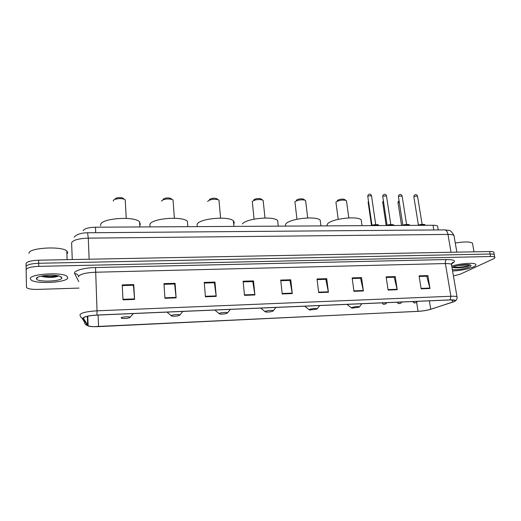 <?xml version="1.0" encoding="UTF-8"?>
<svg xmlns="http://www.w3.org/2000/svg" width="521" height="521" viewBox="0 0 521 521"><rect width="100%" height="100%" fill="white"/><g stroke="black" fill="none" stroke-linecap="round" stroke-linejoin="round"><path stroke-width="0.78" d="M83.178 230.673C84.33 228.621 88.42 227.469 95.454 227.208L433.036 225.261C435.38 225.261 436.898 225.554 437.601 226.127L437.764 227.097M457.51 267.735L464.947 266.491L457.51 267.735M469.356 265.228L469.87 265.033L469.356 265.228M36.724 277.934L37.141 278.045L36.724 277.934M61.1 277.244L61.504 277.107L61.1 277.244M493.915 252.887L493.778 252.125C493.159 251.689 491.778 251.487 489.629 251.519L38.6 260.2C30.96 260.546 26.779 261.672 26.05 263.574L26.46 287.26L26.962 287.97C28.85 289.018 32.439 289.487 37.727 289.389L79.029 288.093M453.439 275.993L460.382 274.131L493.244 258.924C494.8 258.188 495.282 257.576 494.703 257.094C494.084 256.671 492.703 256.475 490.554 256.514L38.743 266.361L38.671 263.274C31.026 263.633 26.838 264.746 26.109 266.628C26.838 264.746 31.026 263.633 38.671 263.274L490.092 254.014L38.671 263.274L38.6 260.2M494.377 255.355L494.24 254.606C493.621 254.176 492.241 253.981 490.092 254.014C492.241 253.981 493.621 254.176 494.24 254.606L494.377 255.355M30.29 278.761L31.201 280.077C36.724 284.427 67.756 282.415 67.802 277.758L66.922 276.254C61.791 271.832 29.228 274.013 30.29 278.761L31.201 280.077C36.724 284.427 67.756 282.415 67.802 277.758L66.922 276.254C61.791 271.832 29.228 274.013 30.29 278.761M452.58 270.979C460.766 270.588 467.76 269.22 473.563 266.876C475.784 265.821 476.468 264.935 475.601 264.225C473.687 262.434 459.958 263.483 451.746 266.068C459.958 263.483 473.687 262.434 475.601 264.225C476.468 264.935 475.784 265.821 473.563 266.876C467.76 269.22 460.766 270.588 452.58 270.979M83.321 318.064C84.591 316.579 89.137 315.596 96.939 315.107L450.033 299.946L454.918 300.343C455.628 300.812 454.84 301.431 452.567 302.187L430.724 309.253C427.057 310.34 422.837 311.037 418.057 311.33L98.599 326.608C93.441 326.817 89.957 326.543 88.147 325.781L83.321 318.064M83.002 318.084L87.385 325.436C87.899 326.094 89.781 326.504 93.038 326.68L417.933 311.376C422.837 311.076 427.161 310.366 430.919 309.253L454.826 301.333C456.35 300.252 454.8 299.77 450.17 299.888L96.965 315.042C88.961 315.544 84.304 316.553 83.002 318.084M58.157 275.837L46.799 276.859M419.171 276.449L426.758 276.221L429.962 288.51L427.878 275.589L419.079 275.863L421.131 288.836L429.962 288.51M426.608 276.221L427.878 275.589M386.243 277.465L394.195 277.224L397.21 289.722L395.244 276.586L386.159 276.866L388.093 290.054L397.21 289.722M394.058 277.224L395.244 276.586M352.242 278.514L360.578 278.253L363.378 290.965L361.541 277.615L352.157 277.901L353.961 291.317L363.378 290.965M360.447 278.26L361.541 277.615M317.1 279.595L325.846 279.328L328.425 292.255L326.719 278.676L317.022 278.976L318.689 292.613L328.425 292.255M325.729 279.328L326.719 278.676M122.253 285.593L133.415 285.248L134.587 299.406L133.747 284.564L122.214 284.915L122.995 299.835L134.587 299.406M133.369 285.254L133.747 284.564M164.004 284.31L174.626 283.984L176.124 297.875L175.082 283.3L163.959 283.639L164.942 298.286L176.124 297.875M174.561 283.984L175.082 283.3M204.291 283.066L214.405 282.76L216.202 296.397L214.978 282.082L204.239 282.415L205.411 296.794L216.202 296.397M214.326 282.76L214.978 282.082M243.19 281.868L252.822 281.574L254.899 294.971L253.506 280.91L243.125 281.229L244.479 295.355L254.899 294.971M252.731 281.574L253.506 280.91M280.773 280.715L289.95 280.428L292.281 293.59L290.731 279.777L280.702 280.083L282.213 293.961L292.281 293.59M289.839 280.435L290.731 279.777M38.743 266.361C31.091 266.719 26.897 267.827 26.161 269.683L26.46 287.26M66.922 254.02L67.737 252.763L66.818 250.992C61.511 245.756 27.867 247.84 29 253.395M36.385 278.598L36.398 278.768C36.685 282.421 61.888 281.529 61.862 277.914L59.83 276.267C53.8 274.02 35.845 275.804 36.385 278.598M41.296 276.137L43.308 276.801C50.081 277.778 55.233 277.498 58.743 275.967M57.753 275.759C53.331 276.729 48.303 276.768 42.67 275.876M58.665 275.948C54.067 277.205 48.525 277.289 42.045 276.189L43.308 276.807M123.62 198.768L122.689 197.993C119.153 197.238 116.593 197.563 115.017 198.976M125.287 201.015L125.222 199.849L124.187 199.243C121.113 197.921 113.591 198.885 113.304 200.631L113.331 201.113M130.068 317.445L130.074 317.256C129.788 316.332 121.478 316.872 121.132 317.843L121.66 318.298C125.222 318.696 128.023 318.416 130.068 317.445M139.784 225.241L140.338 224.414L139.582 221.803C134.418 215.909 101.341 218.24 100.664 224.597L100.716 225.801M171.455 198.957L170.601 198.267C167.326 197.583 164.851 197.921 163.177 199.276M173.135 201.119L173.057 200.031L172.099 199.471C167.456 198.508 163.939 198.983 161.562 200.898L161.49 201.132M179.765 315.231L179.817 314.997C179.563 314.124 171.832 314.677 171.214 315.615L171.65 316.097C174.926 316.455 177.628 316.169 179.765 315.231M187.671 224.544L187.423 221.34C182.669 215.857 151.728 218.325 149.879 224.369L150.002 226.316M217.387 199.139L216.606 198.54C213.571 197.921 211.161 198.267 209.396 199.563M219.08 201.217L218.989 200.214L218.11 199.699C213.799 198.833 210.386 199.315 207.879 201.152L207.736 201.51M227.39 313.108L227.501 312.834C227.28 312.02 220.057 312.574 219.191 313.479L219.536 313.981C222.552 314.3 225.17 314.013 227.39 313.108M233.695 223.874C234.483 222.819 234.391 221.835 233.415 220.917C229.038 215.818 199.953 218.39 197.081 224.147L197.179 226.622M261.529 199.328L260.819 198.801C257.986 198.247 255.642 198.592 253.792 199.836M263.242 201.314L263.144 200.396L262.337 199.927C258.312 199.146 254.99 199.634 252.359 201.399L252.144 201.855M273.069 311.076L273.245 310.763C273.063 309.995 266.277 310.555 265.202 311.428L265.436 311.949C268.23 312.242 270.77 311.949 273.069 311.076M277.947 223.235L277.647 220.533C273.623 215.792 246.153 218.436 242.395 223.939M303.977 199.517L303.339 199.055C300.689 198.553 298.396 198.905 296.475 200.103L296.39 200.194M305.71 201.412L305.606 200.578L304.863 200.149C301.099 199.445 297.856 199.94 295.127 201.634L294.814 202.187M316.918 309.122L317.172 308.777C315.12 308.224 312.515 308.452 309.363 309.461L309.487 310.002L316.918 309.122M320.526 222.643L320.22 220.181C316.514 215.779 290.464 218.475 285.938 223.73L285.111 226.114M344.83 199.706L344.251 199.309C341.769 198.853 339.529 199.204 337.536 200.357L337.308 200.624M346.582 201.51L346.478 200.761L345.794 200.37C342.264 199.732 339.086 200.227 336.266 201.861L335.856 202.5M359.041 307.247L359.379 306.869C357.491 306.361 354.957 306.595 351.779 307.566L351.792 308.119L359.041 307.247M361.528 222.083L361.216 219.869C357.81 215.772 333.004 218.494 327.8 223.535L326.563 225.873M472.69 244.401L472.456 243.099C469.799 241.607 464.068 241.581 455.276 243.033M469.31 264.727L462.446 265.267L464.732 264.661M462.446 265.267L458.148 265.573M452.508 267.201L453.895 267.67C458.63 268.126 463.39 267.644 468.171 266.211L469.916 264.837M452.358 269.67C458.193 269.963 463.892 269.07 469.467 266.986C471.329 266.075 471.564 265.384 470.176 264.909C467.233 263.86 455.81 265.45 451.981 267.436M469.87 264.831C469.551 266.029 458.089 268.055 453.107 266.96M468.171 266.211C463.325 267.579 458.337 267.983 453.192 267.429L452.749 267.332M95.695 232.705L95.454 227.208M433.817 229.969L433.036 225.261M454.175 236.677L453.96 235.459C453.055 234.75 451.056 234.404 447.975 234.417L88.277 238.143C78.606 238.533 73.051 240.064 71.605 242.734L72.269 259.549M89.143 259.224L88.277 238.143L87.587 232.77M87.541 259.256L452.137 252.242M26.05 263.574L26.161 269.683M489.629 251.519L490.554 256.514M74.19 237.172C76.587 234.346 81.061 232.88 87.619 232.77L444.693 229.878C446.302 230.093 447.396 231.611 447.975 234.417L451.03 252.262M456.852 252.151L453.96 235.459C451.844 231.832 450.118 230.139 448.776 230.38L444.53 229.878M78.795 281.627L74.666 273.649C72.862 270.953 83.653 267.729 95.532 267.54L446.549 259.53C445.553 260.253 445.162 261.594 445.383 263.554L95.376 272.236C85.718 272.717 80.123 274.111 78.599 276.41L78.619 276.911M446.549 259.53C454.644 259.614 456.533 260.93 452.202 263.463L451.538 263.769M451.635 265.417L451.453 264.368C450.548 263.763 448.522 263.496 445.383 263.554L450.893 296.267C454.065 296.149 456.09 296.325 456.989 296.794L457.132 297.647M80.065 315.049L80.013 314.573C81.576 312.672 87.248 311.421 97.043 310.822L96.965 315.042M80.091 315.205C80.319 316.944 81.302 318.038 83.054 318.494M81.986 318.11L84.558 322.199C84.734 323.906 85.672 324.987 87.385 325.436M450.17 299.888L450.893 296.267L97.043 310.822L95.532 267.54M74.666 273.649C76.724 273.655 78.039 274.587 78.599 276.449M418.057 311.33L416.676 302.493M430.724 309.253L429.369 300.832M452.567 302.187L452.182 299.92M83.367 318.468L83.347 317.992M87.678 325.417L87.32 316.28M98.599 326.608L98.098 315.055M292.216 293.115L282.161 293.486M254.834 294.489L244.427 294.866M216.15 295.908L205.372 296.299M176.078 297.374L164.91 297.784M134.555 298.898L122.969 299.321M328.347 291.793L318.631 292.151M363.3 290.51L353.896 290.855M397.119 289.272L388.021 289.604M429.871 288.067L421.066 288.393M37.05 277.66L37.434 277.752M60.801 276.977L61.172 276.859M36.62 278.051L37.024 278.155M61.218 277.341L61.615 277.218M41.537 276.247L42.312 276.319M454.833 267.651L459.704 267.162M458.239 267.716L466.796 266.101M468.314 265.658L469.799 265.156M371.525 195.811L367.904 195.955L367.793 196.384L371.948 225.176M378.865 225.573L378.715 225.346C377.158 224.603 374.671 224.694 371.245 225.619M370.692 225.619C374.117 224.505 376.69 224.349 378.409 225.157M386.478 195.922L382.896 196.085L382.766 196.515L387.044 225.111M393.948 225.489L393.798 225.241C392.287 224.525 389.838 224.623 386.439 225.528M385.866 225.534C389.278 224.434 391.818 224.277 393.492 225.059M402.121 196.039L398.572 196.215L398.422 196.651L402.837 225.052M409.714 225.398L409.565 225.137C408.106 224.44 405.69 224.544 402.323 225.437M401.73 225.443C405.136 224.356 407.643 224.193 409.259 224.948M417.536 196.156L414.013 196.345L413.843 196.782L418.389 224.987M425.247 225.306L425.103 225.033C423.69 224.362 421.307 224.466 417.966 225.352M417.36 225.352C420.747 224.284 423.228 224.115 424.791 224.851M368.594 201.927L368.171 202.519L371.46 225.319M385.436 303.984L383.99 304.049L385.436 303.984M383.567 201.868L382.759 202.604L386.165 225.398M400.441 303.333L399.014 303.398L400.441 303.333M399.229 201.842L398.024 202.689L401.548 225.443M416.129 302.649L414.723 302.714L416.129 302.649M438.239 229.93L437.601 226.127M493.778 252.125L494.703 257.094M451.622 263.509C452.918 262.649 453.29 262.265 452.736 262.363L451.453 264.368L456.989 296.794C457.282 297.465 457.112 298.5 456.474 299.907L454.826 301.333M88.147 325.781L87.762 316.182M66.818 250.992L67.105 259.653M38.111 277.081L36.398 278.768M122.689 197.993L124.187 199.243M125.222 199.849L126.245 218.377M130.074 317.256L133.402 313.538M139.582 221.803L139.888 226.954M170.601 198.267L172.099 199.471M173.057 200.031L174.379 218.221M179.817 314.997L182.897 311.415M187.423 221.34L187.84 226.674M171.168 315.674L167.026 312.099M216.606 198.54L218.11 199.699M218.989 200.214L220.591 218.104M227.501 312.834L230.373 309.376M233.415 220.917L233.929 226.414M219.087 313.603L214.854 310.041M260.819 198.801L262.337 199.927M263.144 200.396L265 218.012M273.245 310.763L275.941 307.416M277.647 220.533L278.266 226.153M265.026 311.61L260.702 308.074M252.372 202.435L254.072 219.139M303.339 199.055L304.863 200.149M305.606 200.578L307.709 217.941M317.172 308.777L319.718 305.54M320.22 220.181L320.936 225.906M309.109 309.702L304.687 306.185M295.029 202.721L296.963 219.243M344.251 199.309L345.794 200.37M346.478 200.761L348.81 217.895M359.379 306.869L361.802 303.73M361.216 219.869L362.03 225.671M351.454 307.859L346.921 304.368M336.045 202.988L338.214 219.354M472.456 243.099L474.019 251.819M453.895 267.67L453.192 267.429M367.761 196.124L368.06 195.062M370.633 225.619C375.98 224.408 378.676 224.317 378.715 225.346L378.747 225.573M368.536 194.607C369.663 193.779 370.646 194.099 371.486 195.551L375.713 224.616M382.733 196.261L383.078 195.134M385.814 225.534C390.255 223.893 394.508 224.733 393.798 225.241L393.837 225.489M383.528 194.73C384.648 193.923 385.618 194.242 386.445 195.675L390.802 224.538M398.389 196.41L398.78 195.219M401.678 225.443C405.755 223.958 410.047 224.453 409.565 225.137L409.61 225.398M399.197 194.867C400.291 194.072 401.255 194.385 402.088 195.805L406.582 224.46M413.811 196.554L414.247 195.31M417.308 225.352C422.16 224.18 424.758 224.069 425.103 225.033L425.149 225.306M414.631 195.004C415.686 194.216 416.637 194.522 417.497 195.929L422.121 224.382M386.842 302.655L385.794 303.919C383.567 303.997 383.834 305.247 382.14 302.857M368.139 202.278L368.451 201.21M401.847 302.011L400.786 303.268C398.611 303.326 398.865 304.609 397.158 302.213M382.727 202.369L383.085 201.243M417.529 301.34L416.461 302.59C414.306 302.636 414.566 303.925 412.853 301.542M397.992 202.467L398.389 201.288"/></g></svg>
